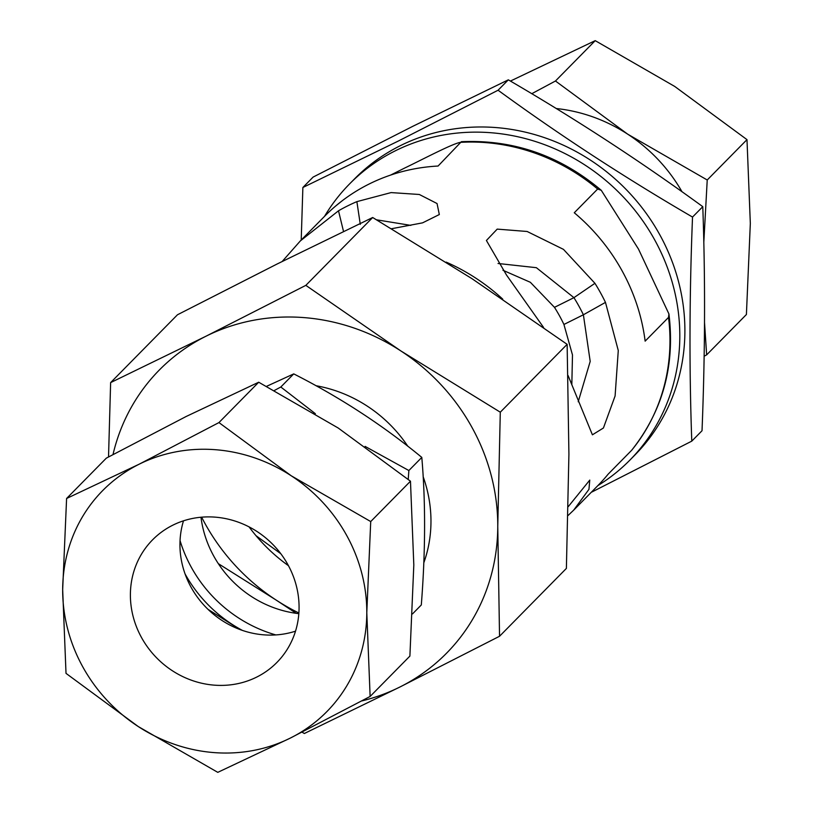 <?xml version="1.0" encoding="UTF-8"?>
<svg xmlns="http://www.w3.org/2000/svg" width="813" height="813" viewBox="0 0 813 813"><rect width="100%" height="100%" fill="white"/><g stroke="black" fill="none" stroke-linecap="round" stroke-linejoin="round"><path stroke-width="1.22" d="M543.562 327.436L506.55 275.109L486.408 240.485L497.21 229.114L527.139 231.481L563.47 249.367L594.943 283.31A191.838 178.362 44.6 0 1 605.472 302.385L618.276 350.525L615.095 395.972L603.419 428.004L592.403 434.813L568.053 375.494M282.192 261.481L300.373 240.882L324.611 216.268A191.838 178.362 44.6 0 1 369.143 184.012A191.838 178.362 44.6 0 1 438.075 166.035L461.378 141.696C513.47 139.389 560.096 155.598 601.274 190.313L597.657 189.033L574.273 212.762A191.838 178.362 44.6 0 1 645.136 341.145L668.52 317.405L668.926 313.95L638.479 249.063L601.274 190.313M343.523 231.471L338.503 210.791A191.838 178.362 44.6 0 1 347.537 205.943A191.838 178.362 44.6 0 1 356.877 201.634L391.104 192.59L419.305 194.48L437.048 203.535L439.325 214.541L422.567 222.853L391.642 228.707M568.257 506.631L589.771 480.097L588.947 489.335L573.683 510.147L568.053 515.503M668.926 313.95C675.207 365.444 662.798 410.88 631.691 450.25L608.165 474.142A191.838 178.362 44.6 0 1 597.931 485.544L573.683 510.147M597.657 189.033A191.838 178.362 -135.4 0 0 461.459 142.305C455.778 141.879 424.071 158.718 404.539 168.118L390.596 175.09M341.958 200.963L335.85 205.872M300.373 240.882L338.503 210.791M356.877 201.634L360.291 224.358M410.819 225.384L376.622 219.825M571.824 384.762L572.484 354.966L563.927 324.468A148.992 138.535 -135.4 0 0 554.476 307.344L530.361 282.294L502.942 270.262M578.216 401.764L590.197 361.409L583.388 314.773A172.163 160.07 -135.4 0 0 573.937 297.66L536.377 267.69L498.044 263.483M554.476 307.344L573.937 297.66L594.943 283.31M605.472 302.385L583.388 314.773L563.927 324.468M256.024 535.706L280.82 553.724M703.804 242.559L707.229 179.988L627.717 134.186A157.407 146.35 -135.4 0 0 556.244 108.525M682.016 191.766A157.407 146.35 -135.4 0 0 627.717 134.186L555.462 81.005L531.763 93.708M704.139 356.226L706.649 354.875L704.536 322.781M706.649 354.875L746.405 314.519L750.328 223.392L746.984 139.633L707.229 179.988M510.422 81.066L595.218 40.65L674.739 86.452L746.984 139.633M555.462 81.005L595.218 40.65M172.803 525.188A87.306 81.178 -135.4 0 0 152.539 539.873A87.306 81.178 -135.4 0 0 148.87 648.865A87.306 81.178 -135.4 0 0 256.664 677.107A87.306 81.178 -135.4 0 0 276.928 662.422A87.306 81.178 -135.4 0 0 280.597 553.44A87.306 81.178 -135.4 0 0 172.803 525.188M183.504 520.818A87.306 81.178 -135.4 0 0 207.325 608.673A87.306 81.178 -135.4 0 0 295.515 631.173M258.707 382.222L218.951 422.577L139.135 464.213L66.595 498.481L106.351 458.126L186.157 416.49L258.707 382.222L338.218 428.024L410.474 481.205L413.817 564.964L409.894 656.091L370.128 696.446L366.795 612.687A157.407 146.35 44.6 0 1 290.322 738.082L370.128 696.446M66.595 498.481L62.672 589.608A157.407 146.35 44.6 0 1 139.135 464.213A157.407 146.35 44.6 0 1 291.196 475.757A157.407 146.35 44.6 0 1 366.795 612.687L370.718 521.56L291.196 475.757L218.951 422.577M62.672 589.608L66.016 673.367L138.261 726.548A157.407 146.35 44.6 0 1 62.672 589.608M408.228 479.385L408.868 470.534L365.088 446.388M315.353 413.685L280.81 387.008L274.408 390.464M266.593 386.327L293.747 373.889C340.352 397.567 383.035 425.412 421.805 457.404C425.666 502.383 425.504 551.57 421.307 604.963L412.516 613.896M280.81 387.008L293.747 373.889M408.868 470.534L421.805 457.404M239.906 629.516L208.026 609.354M410.474 481.205L370.718 521.56M290.322 738.082A157.407 146.35 44.6 0 1 138.261 726.548L217.782 772.35L290.322 738.082M315.983 385.718A132.814 123.485 44.6 0 1 407.77 446.195M423.156 476.703A132.814 123.485 44.6 0 1 423.817 562.779M275.8 634.923A132.814 123.485 44.6 0 1 180.049 540.594M242.376 630.39A132.814 123.485 44.6 0 1 185.079 573.948M108.525 456.947L110.629 382.608L206.075 336.176L305.83 285.363L400.9 350.962A201.675 187.508 44.6 0 1 497.759 526.418A201.675 187.508 44.6 0 1 399.783 687.076A201.675 187.508 44.6 0 1 361.826 700.928M113.007 454.528A201.675 187.508 44.6 0 1 206.075 336.176A201.675 187.508 44.6 0 1 400.9 350.962L500.29 412.191L497.759 526.418L499.538 636.264L399.783 687.076L304.336 733.509L302.08 732.188M298.838 613.652A106.401 98.932 44.6 0 1 200.974 517.241M499.538 636.264L566.387 568.409L568.917 454.182L567.139 344.336L472.068 278.727L372.679 217.508L277.243 263.94L177.478 314.763L110.629 382.608M218.341 563.663L276.125 600.055A201.675 187.508 44.6 0 1 201.634 517.18M298.879 612.992A201.675 187.508 44.6 0 1 276.125 600.055L296.217 613.327M249.083 526.895A163.748 152.255 -135.4 0 0 288.463 565.696M500.29 412.191L567.139 344.336M305.83 285.363L372.679 217.508M324.55 216.329A196.756 182.935 44.6 0 1 349.58 183.921L354.661 178.769A196.756 182.935 44.6 0 1 400.331 145.679A196.756 182.935 44.6 0 1 643.246 209.327A196.756 182.935 44.6 0 1 634.983 454.934L629.902 460.097A196.756 182.935 44.6 0 1 597.87 485.605M301.216 240.028L302.873 187.488L398.309 141.056L498.074 90.233C560.035 135.405 624.851 177.681 692.524 217.061C689.424 294.652 689.18 369.336 691.782 441.134L592.016 491.956M349.58 183.921A196.756 182.935 44.6 0 1 395.25 150.842A196.756 182.935 44.6 0 1 638.164 214.49A196.756 182.935 44.6 0 1 629.902 460.097M691.782 441.134L702.025 430.738C705.125 353.147 705.369 278.463 702.778 206.665C640.807 161.492 575.99 119.216 508.318 79.837L412.882 126.269L313.117 177.082L302.873 187.488M692.524 217.061L702.778 206.665M498.074 90.233L508.318 79.837M446.185 262.121A191.838 178.362 44.6 0 1 502.729 299.123M631.549 450.412A191.838 178.362 -135.4 0 0 668.52 317.405"/></g></svg>
